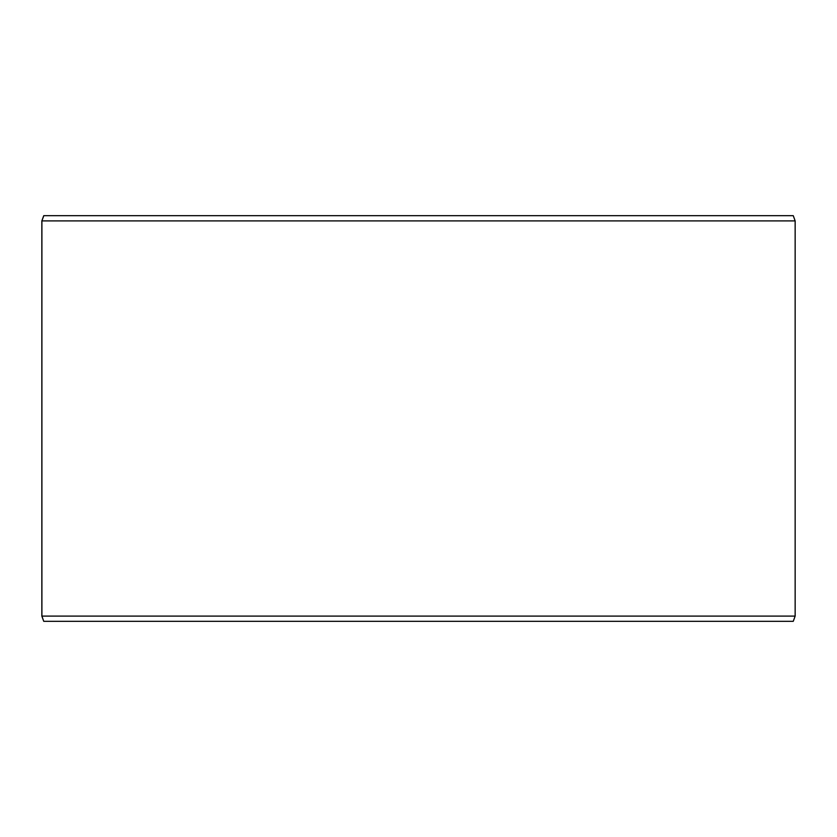 <?xml version="1.0" encoding="UTF-8"?>
<svg xmlns="http://www.w3.org/2000/svg" width="837" height="837" viewBox="0 0 837 837"><rect width="100%" height="100%" fill="white"/><g stroke="black" fill="none" stroke-linecap="round" stroke-linejoin="round"><path stroke-width="1.26" d="M43.806 621.316L793.256 621.316L795.15 616.095L795.15 220.905L793.256 215.684L43.744 215.684L41.85 220.905L41.85 616.095L43.744 621.316L41.902 616.095L41.902 220.905L43.806 215.684M795.15 220.905L41.902 220.905M795.15 616.095L41.902 616.095"/></g></svg>

